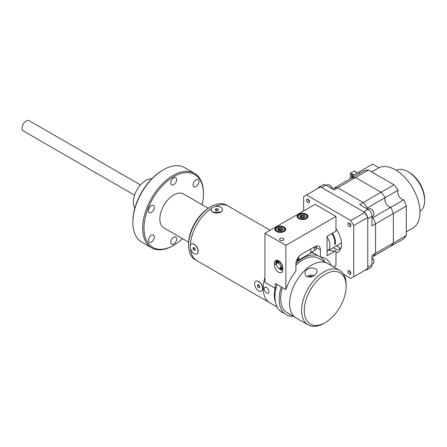 <?xml version="1.0" encoding="UTF-8"?>
<svg xmlns="http://www.w3.org/2000/svg" width="447" height="447" viewBox="0 0 447 447"><rect width="100%" height="100%" fill="white"/><g stroke="black" fill="none" stroke-linecap="round" stroke-linejoin="round"><path stroke-width="0.67" d="M188.684 242.229L163.909 227.931A19.601 11.315 -60 0 1 163.909 205.296A19.601 11.315 -60 0 1 183.51 193.981L208.285 208.28M134.871 208.106A17.696 10.22 -60 0 1 137.033 189.779A17.696 10.22 -60 0 1 151.824 178.739M215.041 206.531A31.486 18.182 -60 0 1 228.428 206.184A31.486 18.182 120 0 0 228.423 206.179L226.64 205.151A31.486 18.182 120 0 0 210.895 206.71L209.783 207.352A29.915 17.271 120 0 0 188.628 243.989L188.628 245.274A31.486 18.182 120 0 0 195.149 259.69L196.931 260.718A31.486 18.182 120 0 0 196.937 260.724A31.486 18.182 -60 0 1 190.545 248.957M210.895 206.71A31.486 18.182 120 0 0 188.628 245.274M270.133 230.266L228.428 206.184A31.486 18.182 120 0 0 214.996 206.542M190.45 245.057A31.486 18.182 -60 0 1 211.615 208.397A31.486 18.182 120 0 0 190.433 245.085M190.534 248.918A31.486 18.182 120 0 0 196.931 260.718L269.748 302.759A31.486 18.182 -60 0 1 264.942 277.464A31.486 18.182 120 0 0 269.748 302.759L277.146 307.028M151.421 212.37A4.174 2.408 -60 0 1 149.337 212.576A4.174 2.408 -60 0 1 149.337 207.76A4.174 2.408 -60 0 1 153.511 205.352A4.174 2.408 -60 0 1 154.148 208.693A4.174 2.408 -60 0 1 151.421 212.37M173.71 184.639A4.174 2.408 -60 0 1 171.626 184.846A4.174 2.408 -60 0 1 171.626 180.029A4.174 2.408 -60 0 1 175.8 177.621A4.174 2.408 -60 0 1 176.436 180.962A4.174 2.408 -60 0 1 173.71 184.639M132.865 221.684L132.865 220.913A42.035 24.272 -60 0 1 162.579 170.206L163.25 169.821A42.979 24.814 120 0 0 132.865 221.684A42.979 24.814 120 0 0 132.865 223.226A42.979 24.814 120 0 0 141.76 242.134L151.555 247.789A42.979 24.814 -60 0 1 151.555 198.161A42.979 24.814 -60 0 1 194.534 173.347A42.979 24.814 -60 0 1 203.435 193.02L203.435 193.791A42.035 24.272 120 0 0 173.71 176.632A42.035 24.272 120 0 0 143.99 228.115A42.035 24.272 120 0 0 173.715 245.274A42.035 24.272 120 0 0 182.505 238.664M151.421 242.09A4.174 2.408 -60 0 1 149.337 242.296A4.174 2.408 -60 0 1 149.337 237.48A4.174 2.408 -60 0 1 153.511 235.072A4.174 2.408 -60 0 1 154.148 238.413A4.174 2.408 -60 0 1 151.421 242.09M173.71 244.079A4.174 2.408 -60 0 1 171.626 244.285A4.174 2.408 -60 0 1 171.626 239.469A4.174 2.408 -60 0 1 175.8 237.061A4.174 2.408 -60 0 1 176.436 240.402A4.174 2.408 -60 0 1 173.71 244.079M173.715 245.274L173.045 245.66A42.979 24.814 -60 0 1 151.555 247.789M194.534 173.347L184.74 167.692A42.979 24.814 120 0 0 163.25 169.821M196.004 186.634A4.174 2.408 -60 0 1 193.914 186.84A4.174 2.408 -60 0 1 193.914 182.018A4.174 2.408 -60 0 1 198.088 179.61A4.174 2.408 -60 0 1 198.731 182.957A4.174 2.408 -60 0 1 196.004 186.634M202.105 204.715A42.035 24.272 120 0 0 203.435 193.791M134.586 195.183L23.255 130.904A5.906 3.408 -60 0 1 22.35 126.177A5.906 3.408 -60 0 1 26.205 120.969A5.906 3.408 -60 0 1 29.161 120.679L140.492 184.957M293.109 316.23A33.614 19.405 -60 0 1 280.124 306.413A33.614 19.405 -60 0 1 281.224 286.952M295.914 263.406A33.614 19.405 -60 0 1 309.592 255.377A33.614 19.405 -60 0 1 318.052 255.656M320.639 257.025A33.614 19.405 -60 0 1 324.583 261.718M284.18 313.246A33.614 19.405 -60 0 1 277.051 284.543M311.039 252.566A33.614 19.405 -60 0 1 313.878 253.248M317.119 255.12A33.614 19.405 -60 0 1 317.532 255.477M198.228 251.549L197.362 247.375L194.411 244.341M212.973 212.191L220.986 211.995M262.707 288.779L261.841 284.605L258.891 281.565M275.525 302.301A31.486 18.182 -60 0 1 275.022 288.186M266.703 287.382L264.915 287.253C262.361 288.483 266.468 294.556 268.356 293.215C269.53 291.511 268.977 289.567 266.703 287.382M295.618 317.677L287.209 312.822A31.474 18.171 -60 0 1 280.688 298.412A31.474 18.171 -60 0 1 282.381 287.622M295.892 265.267A31.474 18.171 -60 0 1 318.677 258.31L327.087 263.166M325.209 322.589L323.874 323.36A31.486 18.182 -60 0 1 308.128 324.919L296.104 317.973A31.486 18.182 -60 0 1 289.583 303.563A31.486 18.182 -60 0 1 303.329 271.877A31.486 18.182 -60 0 1 327.595 263.439L339.619 270.379A31.486 18.182 -60 0 1 346.14 284.795L346.14 286.337A29.597 17.087 120 0 0 325.209 274.251A29.597 17.087 120 0 0 304.278 310.503A29.597 17.087 120 0 0 325.209 322.589A29.597 17.087 120 0 0 346.14 286.337M308.128 324.919A31.486 18.182 -60 0 1 301.608 310.503A31.486 18.182 -60 0 1 315.353 278.816A31.486 18.182 -60 0 1 339.619 270.379M315.437 274.637C312.135 278.062 304.793 278.028 305.061 273.38C304.441 267.027 317.493 266.362 317.214 271.469L315.437 274.637M194.255 247.666L195.233 249.052L195.104 250.365L194.004 250.292L193.026 248.906L193.154 247.593L194.255 247.666M195.177 249.61L194.004 250.292M194.523 248.04L193.026 248.906M190.154 246.196A5.655 3.263 -120 0 0 192.406 252.147A5.655 3.263 -120 0 0 196.954 253.874A5.655 3.263 -120 0 0 196.954 247.347A5.655 3.263 -120 0 0 191.305 244.084A5.655 3.263 -120 0 0 190.154 246.196M197.01 253.84A5.655 3.263 -120 0 0 197.066 253.807A5.655 3.263 -120 0 0 198.205 251.773A5.655 3.263 -120 0 0 193.747 244.051A5.655 3.263 -120 0 0 191.417 244.017A5.655 3.263 -120 0 0 191.361 244.051M217.337 210.571L215.672 210.336L215.191 209.392L216.365 208.676L218.03 208.905L218.51 209.855L217.337 210.571M216.365 210.436L216.365 208.676M218.03 210.146L218.03 208.905M222.271 208.699A5.655 3.263 0 0 0 216.041 206.391A5.655 3.263 0 0 0 211.196 209.621A5.655 3.263 0 0 0 216.851 212.884A5.655 3.263 0 0 0 222.505 209.621A5.655 3.263 0 0 0 222.271 208.699M211.202 209.688A5.655 3.263 0 0 0 211.196 209.749A5.655 3.263 0 0 0 212.392 211.755A5.655 3.263 0 0 0 221.31 211.755A5.655 3.263 0 0 0 222.505 209.749A5.655 3.263 0 0 0 222.5 209.688M310.291 277.056L310.291 276.067L308.642 277.101M310.291 276.067L312.654 276.375M313.928 275.726A4.319 2.498 -0 0 0 307.134 276.693M258.735 284.89L259.713 286.276L259.584 287.589L258.478 287.522L257.506 286.136L257.634 284.817L258.735 284.89M259.657 286.84L258.478 287.522M259.003 285.27L257.506 286.136M254.634 283.42A5.655 3.263 -120 0 0 256.885 289.377A5.655 3.263 -120 0 0 261.434 291.098A5.655 3.263 -120 0 0 261.434 284.571A5.655 3.263 -120 0 0 255.785 281.308A5.655 3.263 -120 0 0 254.634 283.42M261.489 291.07A5.655 3.263 -120 0 0 261.545 291.036A5.655 3.263 -120 0 0 262.685 288.997A5.655 3.263 -120 0 0 258.226 281.275A5.655 3.263 -120 0 0 255.896 281.247A5.655 3.263 -120 0 0 255.84 281.28M276.481 231.485A5.414 3.123 0 0 0 282.375 232.166A5.414 3.123 0 0 0 285.717 229.277A5.414 3.123 0 0 0 280.308 226.154A5.414 3.123 0 0 0 274.894 229.277A5.414 3.123 0 0 0 276.481 231.485M298.747 218.633A5.414 3.123 0 0 0 304.642 219.309A5.414 3.123 0 0 0 307.983 216.421A5.414 3.123 0 0 0 302.569 213.297A5.414 3.123 0 0 0 297.16 216.421A5.414 3.123 0 0 0 298.747 218.633M316.141 246.051L316.582 247.649A4.923 2.838 60 0 1 315.56 249.951A4.923 2.838 60 0 1 314.247 250.147M315.945 247.454A4.923 2.838 -120 0 0 316.577 247.856M331.093 265.462A34.637 19.998 120 0 0 325.455 258.567A34.637 19.998 120 0 0 320.382 257.003L320.382 249.845A7.873 4.543 120 0 0 318.75 246.241A7.873 4.543 120 0 0 314.817 246.632L301.457 254.343A7.873 4.543 120 0 0 295.892 263.987L295.892 271.145A34.637 19.998 120 0 0 285.873 289.639L275.184 283.465L275.184 288.281L276.134 287.734A31.329 18.087 120 0 1 276.961 284.493M320.382 257.003L311.866 252.086M321.169 257.427L321.762 257.707M333.591 266.898L335.971 265.529L335.971 250.622A15.746 9.091 60 0 1 329.383 249.929M335.971 250.622L327.064 255.762L327.064 236.318L335.971 231.172L335.971 216.421L315.04 204.34L264.942 233.261L264.942 282.37L275.184 288.281M274.419 263.205L274.419 264.982A5.906 3.408 -120 0 0 276.995 270.921A5.906 3.408 -120 0 0 281.543 272.502A5.906 3.408 -120 0 0 282.767 269.804L282.767 268.027A5.906 3.408 -120 0 0 280.191 262.087A5.906 3.408 -120 0 0 275.637 260.506A5.906 3.408 -120 0 0 274.419 263.205L276.157 262.205M264.942 233.261L285.873 245.347L285.873 289.639M280.196 240.218A2.14 1.235 0 0 0 282.526 240.486A2.14 1.235 0 0 0 283.851 239.341A2.14 1.235 0 0 0 281.711 238.106A2.14 1.235 0 0 0 279.565 239.341A2.14 1.235 0 0 0 280.196 240.218M335.971 216.421L285.873 245.347M282.767 269.005A5.018 2.9 60 0 1 279.61 268.306M276.771 263.395A5.018 2.9 60 0 1 277.643 260.377M282.767 269.859A5.811 3.353 60 0 1 278.593 268.027M276.509 264.412A5.811 3.353 60 0 1 276.704 260.227M277.989 260.5A5.018 2.9 -120 0 0 277.643 262.316M281.537 268.401A5.018 2.9 -120 0 0 282.767 268.703M280.068 268.172A2.945 1.704 60 0 1 279.928 268.234A2.945 1.704 60 0 1 277.056 266.356A2.945 1.704 60 0 1 277.118 263.065A2.945 1.704 60 0 1 277.252 262.998A2.945 1.704 60 0 1 280.129 264.881A2.945 1.704 60 0 1 280.068 268.172L281.292 267.462A2.945 1.704 -120 0 0 281.353 264.171A2.945 1.704 -120 0 0 278.481 262.294A3.839 2.218 60 0 1 278.492 262.216M277.559 262.808A3.839 2.218 60 0 1 278.073 261.54M282.767 269.938A5.906 3.408 60 0 1 280.297 269.418M276.151 262.244A5.906 3.408 60 0 1 276.637 260.232M278.481 262.294A2.945 1.704 -120 0 0 278.341 262.361L277.118 263.065M310.598 252.823L313.42 251.192A4.923 2.838 -120 0 0 314.437 248.94A4.923 2.838 -120 0 0 314.107 247.04M314.213 246.979A4.291 2.475 60 0 1 314.437 248.426L314.437 248.94M298.685 256.801A5.241 3.028 60 0 1 297.775 260.595A5.241 3.028 60 0 1 297.529 260.713A5.241 3.028 60 0 1 296.462 260.819M310.548 249.096A5.241 3.028 60 0 1 309.849 253.622L297.775 260.595M296.584 260.478A4.615 2.665 -120 0 0 296.802 260.411A4.615 2.665 -120 0 0 297.953 257.807M364.869 212.465L320.56 186.885L306.536 194.981L350.839 220.561L364.869 212.465L367.764 217.477L367.764 268.641L350.839 278.408L343.492 274.167M306.536 194.981L303.642 196.652L303.642 210.923M350.839 278.408L367.764 268.641M367.764 217.477L353.733 225.573L353.733 276.738M335.971 228.741A18.103 10.454 60 0 1 337.742 252.376A18.103 10.454 60 0 1 335.971 253.058M333.294 247.672A18.103 10.454 -120 0 0 337.904 249.756L340.96 247.996M350.867 225.64A2.14 1.235 -120 0 0 349.928 223.483A2.14 1.235 -120 0 0 348.28 222.908A2.14 1.235 -120 0 0 347.839 223.891A2.14 1.235 -120 0 0 348.772 226.048A2.14 1.235 -120 0 0 350.42 226.618A2.14 1.235 -120 0 0 350.867 225.64M309.536 201.781A2.14 1.235 -120 0 0 308.603 199.625A2.14 1.235 -120 0 0 306.955 199.049A2.14 1.235 -120 0 0 306.508 200.032A2.14 1.235 -120 0 0 307.447 202.184A2.14 1.235 -120 0 0 309.095 202.759A2.14 1.235 -120 0 0 309.536 201.781M350.867 273.357A2.14 1.235 -120 0 0 349.928 271.206A2.14 1.235 -120 0 0 348.28 270.631A2.14 1.235 -120 0 0 347.839 271.614A2.14 1.235 -120 0 0 348.772 273.765A2.14 1.235 -120 0 0 350.42 274.341A2.14 1.235 -120 0 0 350.867 273.357M353.733 225.573L350.839 220.561M327.064 236.731A11.806 6.817 60 0 1 327.467 251.035A11.806 6.817 60 0 1 327.064 251.236M332.434 233.217A11.806 6.817 60 0 1 335.317 244.202L334.652 244.587A11.806 6.817 -120 0 0 331.769 233.602M334.769 243.76L335.317 244.202M335.881 246.174A4.923 2.838 60 0 1 340.1 248.493M278.727 262.233L278.174 261.339A3.939 2.274 60 0 1 279.47 261.411M282.672 266.96A3.939 2.274 60 0 1 281.895 268.256A3.939 2.274 60 0 1 280.096 268.15M278.174 261.339L278.509 261.143A3.939 2.274 60 0 1 279.006 261.059M282.744 267.541A3.939 2.274 60 0 1 282.23 268.066A3.939 2.274 60 0 1 282.057 268.15M407.949 171.648L409.066 172.296A22.043 12.728 60 0 1 424.65 199.289L424.65 200.574A23.618 13.633 -120 0 0 407.949 171.648A23.618 13.633 -120 0 0 396.349 170.368M419.957 211.263A23.618 13.633 -120 0 0 424.65 200.574M320.326 187.019A5.666 3.274 -120 0 0 318.84 187.243L323.025 184.829A5.666 3.274 60 0 1 325.863 185.108L334.144 189.891L337.753 187.807A39.755 22.953 60 0 0 333.613 188.405L332.59 188.992M366.378 208.503L367.406 207.911A39.755 22.953 60 0 0 363.266 202.541L359.656 204.62L367.942 209.403A5.666 3.274 60 0 1 371.949 216.348L371.949 225.908L375.558 223.83L375.558 253.287A39.755 22.953 60 0 1 372.971 256.578L398.132 242.05M368.479 170.072L393.991 184.801L381.079 192.255L355.561 177.526L368.479 170.072A39.755 22.953 60 0 0 364.339 170.665L351.426 178.118A39.755 22.953 60 0 1 355.561 177.526A39.755 22.953 60 0 0 351.426 178.118L333.613 188.405A39.755 22.953 60 0 1 337.753 187.807L355.561 177.526L381.079 192.255A39.755 22.953 60 0 1 385.213 197.63A5.906 3.408 60 0 0 386.029 203.586A5.906 3.408 60 0 0 390.784 207.274A39.755 22.953 60 0 1 393.366 213.543L393.366 243.006L375.558 253.287L375.558 223.83L393.366 213.543A39.755 22.953 60 0 0 390.784 207.274L372.971 217.555A39.755 22.953 60 0 1 375.558 223.83A39.755 22.953 60 0 0 372.971 217.555A5.906 3.408 60 0 1 371.949 217.354A5.906 3.408 60 0 0 372.971 217.555L371.949 218.147M367.071 208.9A5.906 3.408 60 0 1 367.406 207.911A5.906 3.408 60 0 0 367.071 208.9M367.529 217.074A5.666 3.274 -120 0 0 365.104 212.867M325.863 185.108L321.672 187.528L363.757 211.822L367.942 209.403M403.697 199.82A5.906 3.408 60 0 1 398.942 196.132A5.906 3.408 60 0 1 398.132 190.171L385.213 197.63A39.755 22.953 60 0 0 381.079 192.255L363.266 202.541L337.753 187.807L363.266 202.541A39.755 22.953 60 0 1 367.406 207.911L385.213 197.63A5.906 3.408 60 0 0 386.029 203.586A5.906 3.408 60 0 0 390.784 207.274L403.697 199.82A39.755 22.953 60 0 1 406.284 206.089L406.284 235.552A39.755 22.953 60 0 1 403.697 238.838L372.971 256.578A39.755 22.953 60 0 0 375.558 253.287L371.949 255.371L371.949 264.937A5.666 3.274 60 0 1 370.775 267.529L366.59 269.949A5.666 3.274 -120 0 0 367.529 268.776M318.84 187.243A5.666 3.274 -120 0 0 317.901 188.422M365.104 270.178A5.666 3.274 -120 0 0 366.59 269.949M371.949 216.348L367.764 218.762L367.764 267.356L371.949 264.937M336.837 245.626A23.618 13.633 -120 0 0 337.686 246.358M339.474 247.711A23.618 13.633 -120 0 0 340.396 248.32M406.284 206.089L393.366 213.543L393.366 243.006A39.755 22.953 60 0 1 390.784 246.291A39.755 22.953 60 0 0 393.366 243.006L406.284 235.552M393.991 184.801A39.755 22.953 60 0 1 398.132 190.171M367.697 209.263L368.736 208.665A4.252 2.453 60 0 1 370.859 208.878L371.217 209.084A3.749 2.162 60 0 1 373.865 213.672L373.865 214.085A4.252 2.453 60 0 1 372.982 216.03L371.949 216.627M371.217 209.084L370.859 208.878A4.252 2.453 60 0 1 373.865 214.085M350.861 225.517A1.995 1.151 60 0 1 349.453 223.081M326.371 185.404L327.405 184.807A4.252 2.453 60 0 1 329.534 185.019L329.534 185.019A4.252 2.453 60 0 1 332.333 188.846M329.886 185.22L329.534 185.019L329.886 185.22A3.749 2.162 60 0 1 332.434 188.902M309.536 201.658A1.995 1.151 60 0 1 308.128 199.217M371.949 257.461A4.252 2.453 60 0 1 373.865 261.802A4.252 2.453 60 0 1 372.982 263.747L371.949 264.35M371.949 257.343A3.749 2.162 60 0 1 373.865 261.394L373.865 261.802M350.861 273.24A1.995 1.151 60 0 1 349.453 270.798M300.686 217.6L300.686 215.51L299.836 216.002L300.149 216.666A2.458 1.419 -0 0 0 300.261 216.907L300.568 217.583L301.786 217.767A2.458 1.419 -0 0 0 302.083 217.818L303.312 218.007L305.318 216.845L304.58 215.264L304.58 217.27M304.58 215.264L303.357 215.074L303.357 217.387L304.161 217.516M304.027 217.594A2.458 1.419 -0 0 0 303.357 217.387A2.458 1.419 -0 0 0 303.06 217.343L303.06 215.029L301.842 214.845L301.842 217.158L303.06 217.343A2.458 1.419 -0 0 0 300.993 217.644L301.842 217.158M301.842 214.845L300.987 215.337L300.987 217.644M299.512 214.655A4.33 2.498 -0 0 0 298.389 217.069A4.33 2.498 -0 0 0 304.737 218.589A4.33 2.498 -0 0 0 305.631 214.655A4.33 2.498 -0 0 0 299.512 214.655L299.088 214.901A4.928 2.844 -0 0 0 297.814 217.65A4.928 2.844 -0 0 0 298.345 218.376M306.798 218.376A4.928 2.844 -0 0 0 306.055 214.901L305.631 214.655M300.987 215.337A2.458 1.419 -0 0 0 300.686 215.51M303.357 215.074A2.458 1.419 -0 0 0 303.06 215.029M282.314 230.127L282.314 228.121L283.052 229.702L281.046 230.859L279.816 230.669A2.458 1.419 -0 0 1 279.526 230.624L278.308 230.434L277.995 229.764A2.458 1.419 -0 0 1 277.883 229.523L277.57 228.853L278.42 228.367L278.42 230.456M278.727 230.501L279.576 230.009L280.794 230.199A2.458 1.419 -0 0 0 278.727 230.501L278.727 228.188A2.458 1.419 -0 0 0 278.42 228.367M279.576 230.009L279.576 227.696L280.794 227.886L280.794 230.199A2.458 1.419 -0 0 1 281.09 230.244L281.895 230.367M278.727 228.188L279.576 227.696M282.314 228.121L281.09 227.931L281.09 230.244A2.458 1.419 -0 0 1 281.761 230.445M281.09 227.931A2.458 1.419 -0 0 0 280.794 227.886M277.246 227.512A4.33 2.498 -0 0 0 276.123 229.926A4.33 2.498 -0 0 0 282.47 231.44A4.33 2.498 -0 0 0 283.37 227.512A4.33 2.498 -0 0 0 277.246 227.512L276.822 227.752A4.928 2.844 -0 0 0 275.548 230.501A4.928 2.844 -0 0 0 276.078 231.228M284.532 231.228A4.928 2.844 -0 0 0 283.789 227.752L283.37 227.512M352.845 177.297L352.845 175.57L358.41 172.358L359.908 173.218M371.675 171.916L378.911 167.742L372.664 164.133L358.41 172.358M378.911 167.742A34.637 19.998 60 0 1 413.162 188.768A34.637 19.998 60 0 1 412.799 228.126L406.284 231.892M352.068 177.75L352.068 173.76L351.7 173.972L351.7 177.962M351.7 173.972L350.364 173.201L350.364 178.733M355.661 172.106L355.661 171.682L354.326 170.91L350.364 173.201M355.661 171.682L355.292 171.894L357.254 173.028M352.068 173.76L354.024 174.889M316.582 247.649L320.382 249.845M276.352 263.864L274.419 264.982M194.439 244.353L193.747 244.051M220.952 212.023L221.31 211.755M213.001 212.208L212.392 211.755M258.919 281.576L258.226 281.275M316.526 247.118L314.437 248.325M341.452 242.961L327.467 251.035M281.895 268.256L282.23 268.066"/></g></svg>
